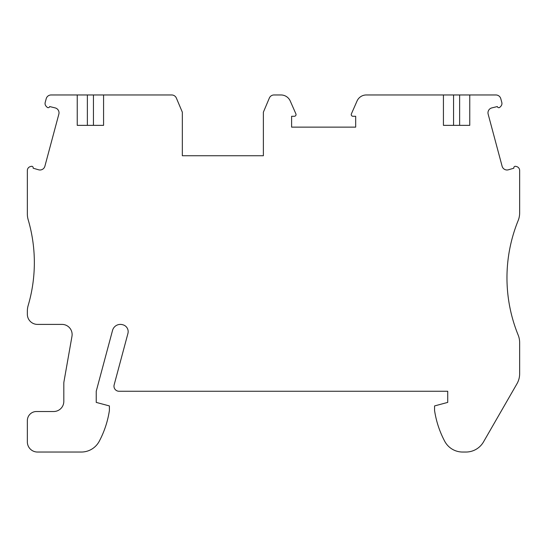 <?xml version="1.0" encoding="UTF-8"?>
<svg xmlns="http://www.w3.org/2000/svg" width="547" height="547" viewBox="0 0 547 547"><rect width="100%" height="100%" fill="white"/><g stroke="black" fill="none" stroke-linecap="round" stroke-linejoin="round"><path stroke-width="0.82" d="M77.236 94.966L77.236 125.352L103.574 125.352L103.574 94.966L51.09 94.966A5.067 5.067 0 0 0 46.201 98.72L45.196 102.46A4.055 4.055 0 0 0 46.249 106.371L47.117 107.239A1.518 1.518 0 0 0 49.661 106.556L55.268 107.93A5.067 5.067 0 0 1 58.85 114.132L44.888 166.233A5.067 5.067 0 0 1 38.687 169.816L33.141 168.202A1.518 1.518 0 0 0 31.282 166.343L30.352 166.589A4.055 4.055 0 0 0 27.35 170.5L27.35 214.014A20.26 20.26 0 0 0 28.171 219.73A151.943 151.943 0 0 1 28.171 305.486A20.26 20.26 0 0 0 27.35 311.202L27.35 314.272A10.126 10.126 0 0 0 37.476 324.398L61.996 324.398A10.126 10.126 0 0 1 71.972 336.289L63.972 381.656A10.126 10.126 0 0 0 63.814 383.413L63.814 401.389A10.126 10.126 0 0 1 53.688 411.515L36.464 411.515A9.114 9.114 0 0 0 27.35 420.636L27.35 441.908A10.126 10.126 0 0 0 37.476 452.034L81.353 452.034A20.26 20.26 0 0 0 99.246 441.272A96.231 96.231 0 0 0 109.4 410.503L109.4 405.929L96.231 402.401L96.231 391.255L112.538 330.409A8.102 8.102 0 0 1 122.692 324.74A7.09 7.09 0 0 1 127.923 333.479L114.145 384.883A5.067 5.067 0 0 0 119.041 391.255L447.726 391.255L447.726 402.401L434.564 405.929L434.564 410.503A96.231 96.231 0 0 0 444.711 441.272A20.26 20.26 0 0 0 462.612 452.034L465.962 452.034A20.26 20.26 0 0 0 483.521 441.88L516.949 383.796A20.26 20.26 0 0 0 519.65 373.69L519.65 342.675A20.26 20.26 0 0 0 518.159 335.044A151.943 151.943 0 0 1 518.159 220.571A20.26 20.26 0 0 0 519.65 212.933L519.65 170.5A4.055 4.055 0 0 0 516.648 166.589L515.718 166.343A1.518 1.518 0 0 0 513.859 168.202L508.313 169.816A5.067 5.067 0 0 1 502.112 166.233L488.15 114.132A5.067 5.067 0 0 1 491.732 107.93L497.339 106.556A1.518 1.518 0 0 0 499.883 107.239L500.751 106.371A4.055 4.055 0 0 0 501.804 102.46L500.799 98.72A5.067 5.067 0 0 0 495.91 94.966L469.764 94.966L469.764 125.352L443.426 125.352L443.426 94.966L453.552 94.966L453.552 125.352L443.426 125.352M103.574 94.966L171.696 94.966A5.067 5.067 0 0 1 176.36 98.057L182.336 112.183L182.336 155.745L263.374 155.745L263.374 112.183L269.343 98.057A5.067 5.067 0 0 1 274.006 94.966L280.973 94.966A10.126 10.126 0 0 1 290.245 101.017L295.893 113.872A1.723 1.723 0 0 1 294.313 116.285L291.606 116.285L291.606 127.13L355.68 127.13L355.68 116.285L352.965 116.285A1.723 1.723 0 0 1 351.393 113.872L357.041 101.017A10.126 10.126 0 0 1 366.312 94.966L443.426 94.966M77.236 125.352L87.37 125.352L87.37 94.966M103.574 125.352L93.448 125.352L93.448 94.966M469.764 94.966L453.552 94.966M263.374 155.745L231.463 155.745M214.239 155.745L182.336 155.745M469.764 125.352L459.63 125.352L459.63 94.966"/></g></svg>
